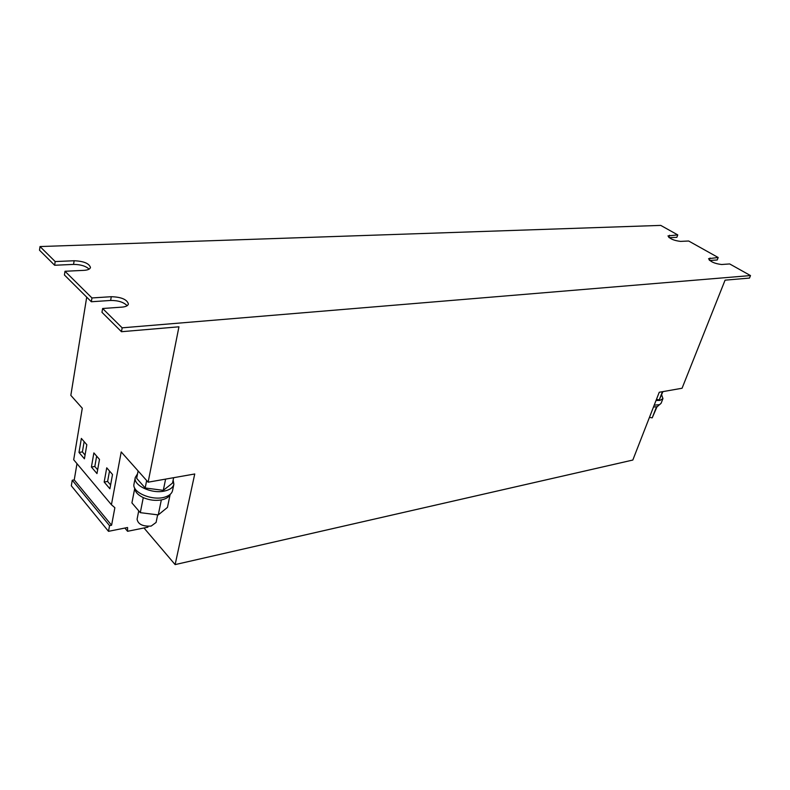 <?xml version="1.0" encoding="UTF-8"?>
<svg xmlns="http://www.w3.org/2000/svg" width="790" height="790" viewBox="0 0 790 790"><rect width="100%" height="100%" fill="white"/><g stroke="black" fill="none" stroke-linecap="round" stroke-linejoin="round"><path stroke-width="1.19" d="M138.734 510.834L137.085 519.218C138.033 524.274 142.723 526.555 151.157 526.081L156.094 522.447L157.654 514.833M170.057 494.491C169.04 496.791 166.69 498.48 163.007 499.537L161.18 499.952C155.196 500.909 149.27 500.149 143.415 497.67L143.197 497.572C137.835 494.975 135.06 491.894 134.873 488.358M173.158 480.014L173.869 484.28C172.99 487.697 169.712 489.988 164.014 491.143C151.147 493.908 133.066 485.257 135.268 477.496L137.549 473.783M173.869 484.28L172.536 490.649C171.904 493.355 169.633 495.409 165.712 496.801C153.428 501.551 131.495 492.595 134.024 483.924L135.268 477.496M659.334 404.776L657.28 406.682L653.478 407.028M661.655 394.862L662.948 398.575L660.006 400.402L656.036 400.481M662.948 398.575L661.121 403.246L659.571 404.678L654.199 405.181M112.516 474.494L109.899 488.783L104.171 482.048L106.739 467.808L112.516 474.494M86.712 297.149L70.833 395.365L82.288 408.233L73.697 459.75L111.43 504.731L121.206 451.949L148.125 482.186L178.945 326.803L121.463 331.711L122.154 327.83L750.5 275.572L749.483 278.08L725.072 280.164L682.066 388.246L659.235 392.265L632.82 460.047L175.133 564.603L194.745 473.98L148.125 482.186M84.421 458.802L79 452.433L81.36 438.42L86.821 444.74L84.421 458.802M91.413 467.028L93.872 452.907L99.491 459.415L96.982 473.585L91.413 467.028L94.83 466.485L96.647 456.126M40.014 246.549L55.182 261.559L54.638 265.252L39.5 250.203L40.014 246.549L660.746 225.397L677.761 234.906L668.004 235.894C669.663 238.738 673.84 240.575 680.526 241.394L688.663 241.009L718.179 257.51L717.211 259.979L709.706 260.483M718.179 257.51L708.591 258.676C710.358 261.737 714.703 263.682 721.616 264.512L729.683 263.939L750.5 275.572M91.334 301.75L64.424 274.989L64.997 271.266L91.956 297.949L91.334 301.75L110.64 300.457C118.174 300.417 123.674 302.165 127.15 305.71M121.463 331.711L101.969 312.327L102.621 308.505L122.154 327.83M64.997 271.266L84.046 270.348C87.907 270.081 90.05 269.123 90.465 267.474C89.151 263.406 83.701 261.164 74.132 260.749L55.182 261.559M102.621 308.505L122.055 307.122C125.847 306.777 127.96 305.74 128.405 304.002C127.042 299.459 121.334 297.03 111.281 296.704L91.956 297.949M677.761 234.906L676.852 237.336L669.209 237.681M143.978 527.967L175.133 564.603M54.638 265.252L73.559 264.403C80.57 264.453 85.764 266.032 89.151 269.133M179.231 563.675L626.628 461.469M148.076 526.347L147.908 527.177L127.575 531.295L127.565 527.513L108.497 531.334L71.317 485.801L72.246 480.241L74.24 479.905L76.986 463.671M108.497 531.334L109.553 525.636L111.588 525.231L114.866 507.713L111.43 504.731M124.869 528.046L127.575 531.295M72.246 480.241L109.553 525.636M74.24 479.905L111.588 525.231M662.445 391.702L659.245 399.878L656.451 399.414M662.919 391.613L659.245 399.878M656.5 406.909L652.224 417.841L649.439 417.397M656.994 406.761L652.224 417.841M165.604 479.105L163.303 490.343L145.182 487.983L136.67 478.335L138.102 470.919M146.654 480.527L145.182 487.983M173.642 477.693L172.516 483.085L163.303 490.343M161.328 499.971L158.257 514.912L140.304 512.661L131.92 502.904L134.774 488.171M143.267 497.651L140.304 512.661M170.156 494.402L167.45 507.417L158.257 514.912M85.063 455.04L82.397 451.91L79 452.433M82.397 451.91L84.145 441.64M110.6 484.961L107.608 481.456L109.514 471.018M107.608 481.456L104.171 482.048M97.654 469.793L94.83 466.485M111.281 296.704L110.64 300.457M74.132 260.749L73.559 264.403M669.604 235.262L668.824 237.375M710.092 258.024L709.282 260.117"/></g></svg>
